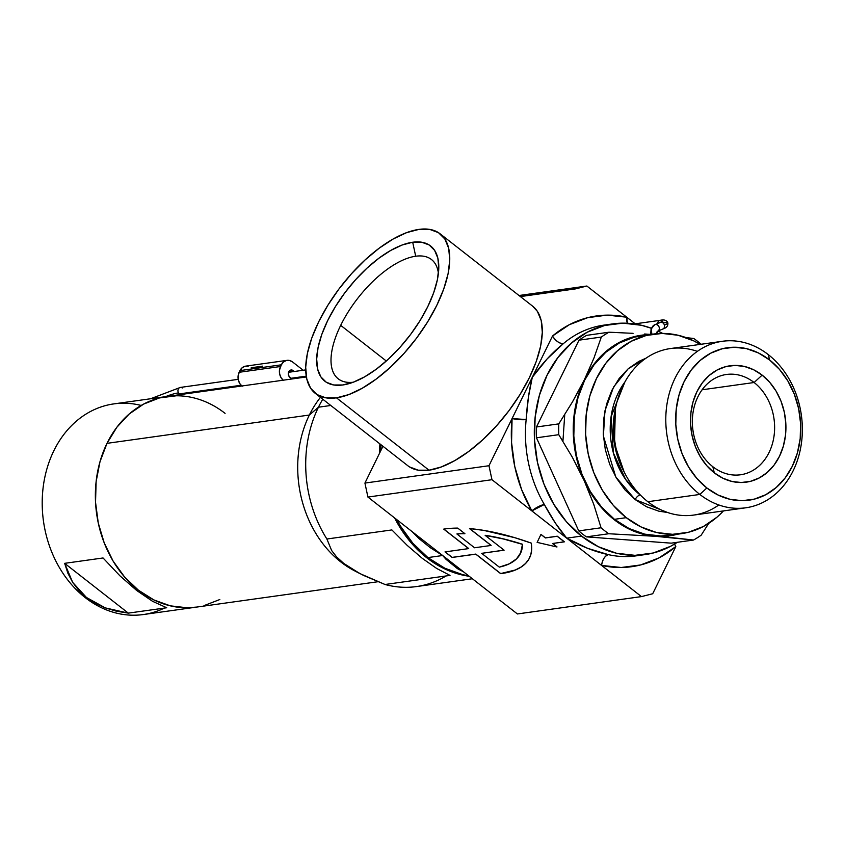 <?xml version="1.0" encoding="UTF-8"?>
<svg xmlns="http://www.w3.org/2000/svg" width="844" height="844" viewBox="0 0 844 844"><rect width="100%" height="100%" fill="white"/><g stroke="black" fill="none" stroke-linecap="round" stroke-linejoin="round"><path stroke-width="1.27" d="M528.819 559.287L525.495 563.528L520.98 567.115L515.304 569.995L500.714 573.561L475.794 554.075L452.173 557.378L445.136 551.881L452.131 557.462L475.794 554.075L500.714 573.561L475.752 554.16L452.131 557.462L445.01 551.902L468.642 548.6L443.722 529.114A141.803 53.583 26.1 0 1 444.893 528.935A141.803 53.583 -153.9 0 0 443.722 529.114L468.642 548.6L445.01 551.902L452.131 557.462L475.752 554.16L500.671 573.646L515.262 570.08L520.938 567.2L525.453 563.613L528.777 559.372L530.865 554.508L531.699 549.075L531.266 543.114L514.829 537.702L483.696 530.37L469.507 528.587L491.081 545.456L474.55 547.767L456.91 533.978A131.675 49.754 26.1 0 1 464.928 533.714L457.733 528.091A141.803 53.583 -153.9 0 0 444.893 528.935A141.803 53.583 26.1 0 1 457.733 528.091L464.928 533.714A131.675 49.754 26.1 0 0 456.91 533.978L474.55 547.767L491.081 545.456L469.507 528.587A141.803 53.583 26.1 0 1 531.266 543.114A141.803 53.583 26.1 0 1 529.547 557.937A141.803 53.583 26.1 0 1 500.671 573.646L500.714 573.561A141.803 53.583 -153.9 0 0 529.578 557.884L529.568 557.905M342.759 384.98L352.412 382.532L342.759 384.98L333.665 384.98L326.269 382.226L320.847 376.846L317.608 369.028L316.679 359.08L318.093 347.39L321.807 334.403L327.662 320.614L335.448 306.551L344.858 292.762L355.524 279.775L367.056 268.097L378.988 258.158L390.877 250.351L402.25 244.971L412.695 242.239A85.845 38.771 128 0 1 438.796 267.39A85.845 38.771 128 0 1 347.591 384.02A85.845 38.771 128 0 1 342.759 384.98A85.845 38.771 128 0 1 327.662 320.614A85.845 38.771 128 0 1 412.695 242.239L421.789 242.239L429.195 244.992L434.618 250.373L437.857 258.19L438.785 268.139L437.361 279.828L433.647 292.815L427.792 306.604L420.006 320.667L410.595 334.456L399.929 347.443L388.409 359.122L376.466 369.06L364.587 376.867L353.203 382.248L342.759 384.98M415.691 256.228L412.695 242.239L415.691 256.228A75.707 34.203 128 0 1 431.484 259.53A75.707 34.203 128 0 1 438.416 273.319A75.707 34.203 -52 0 0 415.691 256.228A75.707 34.203 -52 0 0 340.691 325.351A75.707 34.203 128 0 1 415.691 256.228M386.309 361.021L340.691 325.351L386.309 361.021M315.339 393.399L407.874 465.761A101.291 45.755 -52 0 0 429.016 470.192L336.471 397.83A101.291 45.755 128 0 1 315.339 393.399A101.291 45.755 128 0 1 329.012 303.407A101.291 45.755 128 0 1 418.983 229.389A101.291 45.755 128 0 1 440.125 233.82A101.291 45.755 128 0 1 426.442 323.811A101.291 45.755 128 0 1 336.471 397.83L429.016 470.192L441.328 466.954L454.758 460.613L468.789 451.403L482.863 439.682L496.462 425.893L509.059 410.564L520.157 394.296L529.346 377.711L536.256 361.443L540.635 346.114L542.312 332.314L541.215 320.583L537.396 311.362L532.543 306.098M418.962 538.556L412.072 531.593L442.657 555.51L430.313 547.714L418.962 538.556M396.754 519.619A116.483 94.138 82 0 0 427.897 557.578L442.657 555.51L367.921 497.063L491.968 479.708L566.714 538.155L581.484 536.098A116.483 94.138 -98 0 1 535.782 412.136A116.483 94.138 -98 0 1 612.797 323.885A116.483 94.138 -98 0 1 651.304 328.253L641.429 325.278L622.893 323.157L604.589 325.499L587.224 332.219L571.451 343.044L557.895 357.571L547.06 375.232L539.379 395.361L535.138 417.168L534.505 439.829L537.491 462.459L544 484.213L553.769 504.227L566.419 521.75L581.484 536.098L566.714 538.155L641.461 596.602L517.404 613.957L442.657 555.51L427.897 557.578L412.832 543.23L400.183 525.707L396.754 519.609M381.013 444.756A116.483 94.138 82 0 0 380.76 450.759L381.013 444.756M612.797 323.885L603.935 325.13A116.483 94.138 82 0 0 563.349 343.635L547.134 358.922L532.29 377.3L528.428 397.113L526.16 419.552A116.483 94.138 82 0 0 544.327 504.501L555.384 523.101L566.714 538.155L587.667 548.336L608.503 554.677A116.483 94.138 82 0 0 636.197 555.848L645.059 554.603A116.483 94.138 -98 0 1 581.484 536.098L598.364 546.722L616.415 553.221L634.962 555.341L653.267 552.989L670.632 546.279L677.373 542.291A116.483 94.138 -98 0 1 645.059 554.603M658.004 331.059A116.483 94.138 -98 0 1 662.719 333.433L658.004 331.059M545.435 537.86L540.983 534.379L545.435 537.86L557.251 536.204L545.435 537.86M556.998 546.901L552.641 543.483L556.998 546.901M564.362 541.774L557.251 536.204L545.393 537.944L540.983 534.379L537.132 542.375L556.956 546.986L552.514 543.504L564.362 541.774L557.251 536.204L564.362 541.774M635.595 324.128L586.854 286.021L519.007 295.505L586.854 286.021L626.733 317.196L607.089 315.128L587.709 317.671L569.289 324.729L552.504 336.039L488.971 465.73L364.924 483.074L382.954 446.276L364.924 483.074L488.971 465.73L512.086 418.561L511.559 442.572L514.777 466.553L521.613 489.604L531.836 510.894L491.968 479.708L488.971 465.73L491.968 479.708L367.921 497.063L364.924 483.074L367.921 497.063L517.404 613.957L641.461 596.602L601.582 565.427L621.226 567.495L640.617 564.952L659.027 557.895L675.812 546.585L652.707 593.754L641.461 596.602L652.707 593.754L675.812 546.585A126.611 102.324 -98 0 1 601.582 565.427L531.836 510.894A126.611 102.324 -98 0 1 512.086 418.561L552.504 336.039A126.611 102.324 -98 0 1 626.733 317.196L635.595 324.128M520.4 296.592L575.619 288.87L586.854 286.021L575.619 288.87L520.4 296.592M409.551 466.943L418.276 470.182L429.016 470.192A101.291 45.755 -52 0 0 518.986 396.174A101.291 45.755 -52 0 0 532.659 306.182L440.125 233.82M468.673 575.851L462.828 574.701L444.777 568.202L427.897 557.578A116.483 94.138 82 0 0 468.673 575.851M446.043 559.329L442.657 555.51L463.388 571.715L457.448 568.656L446.043 559.329M336.471 397.83L348.794 394.591L362.213 388.251L376.245 379.04L390.329 367.319L403.928 353.531L416.514 338.201L427.613 321.933L436.802 305.349L443.712 289.081L448.09 273.751L449.768 259.952L448.67 248.22L444.851 239L438.447 232.638L429.712 229.399L418.983 229.389L406.671 232.627L393.241 238.968L379.209 248.178L365.135 259.899L351.537 273.688L338.94 289.017L327.841 305.285L318.652 321.87L311.742 338.138L307.364 353.467L305.686 367.267L306.783 378.998L310.603 388.219L317.006 394.581L325.742 397.819L336.471 397.83M353.256 382.226A75.707 34.203 128 0 1 338.212 378.819A75.707 34.203 128 0 1 340.691 325.351A75.707 34.203 -52 0 0 353.256 382.226M627.419 323.263L626.733 317.196A10.128 5.708 -77.4 0 0 627.419 323.263M603.84 325.14A116.483 94.138 82 0 0 563.349 343.635A10.128 5.317 49.8 0 1 552.504 336.039C555.858 341.071 559.466 343.603 563.349 343.635C552.155 352.729 541.806 363.943 532.29 377.3C529.188 389.706 527.141 403.791 526.16 419.552L512.086 418.561A10.128 1.73 -174.2 0 0 526.16 419.552A116.483 94.138 82 0 0 544.327 504.501A10.128 2.711 -30.4 0 0 531.836 510.894L544.327 504.501C551.575 518.016 559.034 529.23 566.714 538.155C580.809 546.258 594.735 551.765 608.503 554.677C604.874 555.806 602.574 559.393 601.582 565.427A10.128 5.708 102.6 0 1 608.503 554.677A116.483 94.138 82 0 0 636.292 555.827M674.609 544.032A10.128 5.317 -130.2 0 0 675.812 546.585L674.609 544.032M469.675 528.597L491.124 545.372L469.675 528.597M443.849 529.093L468.684 548.516L443.849 529.093M456.952 533.893L456.952 533.893A131.675 49.754 -153.9 0 1 464.822 533.63A131.675 49.754 -153.9 0 0 456.952 533.893M520.474 553.442L522.499 544.264L503.288 538.852L485.216 535.307A131.675 49.754 -153.9 0 1 522.499 544.264L522.499 544.264A131.675 49.754 -153.9 0 1 520.495 553.4A131.675 49.754 -153.9 0 0 520.495 553.4L520.453 553.485A131.675 49.754 26.1 0 1 499.3 567.126L481.66 553.337L504.111 550.193L485.173 535.381A131.675 49.754 26.1 0 1 522.457 544.348A131.675 49.754 26.1 0 1 520.453 553.485M504.026 550.13L481.66 553.337L504.026 550.13M504.111 550.193L485.173 535.381L503.246 538.936L522.457 544.348L520.98 552.314L516.539 558.865L509.248 563.845L499.3 567.126L481.66 553.337L504.111 550.193M557.209 536.288L564.319 541.859L552.514 543.504L556.956 546.986L537.132 542.375L540.941 534.463L545.393 537.944L557.209 536.288M691.099 338.17L693.789 338.507A113.951 92.091 -98 0 1 697.661 341.387A113.951 92.091 82 0 0 693.789 338.507L685.106 337.484M564.731 414.657L562.927 441.243M754.114 382.511A50.64 40.934 82 0 0 697.893 396.796A50.64 40.934 82 0 0 712.853 466.732L714.277 472.809A58.742 47.475 -98 0 1 696.922 391.679A58.742 47.475 -98 0 1 762.143 375.116L754.114 382.511L702.092 389.791L754.114 382.511A50.64 40.934 -98 0 1 773.98 436.411A50.64 40.934 -98 0 1 740.494 474.782A50.64 40.934 -98 0 1 712.853 466.732A50.64 40.934 -98 0 1 692.987 412.832A50.64 40.934 -98 0 1 726.473 374.472A50.64 40.934 -98 0 1 754.114 382.511L762.143 375.116L753.629 369.756L744.514 366.486L735.166 365.41L725.935 366.591L717.178 369.978L709.224 375.443L702.387 382.765L696.922 391.679L693.051 401.828L690.909 412.832L690.582 424.258L692.091 435.673L695.372 446.645L700.298 456.731L706.681 465.571L714.277 472.809L722.791 478.168L731.906 481.449L741.254 482.515L750.485 481.333L759.241 477.947L767.196 472.482L774.032 465.16L779.497 456.245L783.369 446.096L785.511 435.103L785.838 423.667L784.329 412.252L781.048 401.29L776.121 391.194L769.739 382.353L762.143 375.116A58.742 47.475 -98 0 1 779.497 456.245A58.742 47.475 -98 0 1 714.277 472.809L712.853 466.732A50.64 40.934 82 0 0 769.074 452.458A50.64 40.934 82 0 0 754.114 382.511M718.824 504.976A84.073 67.942 -98 0 1 647.844 501.716L699.834 494.436A84.073 67.942 -98 0 1 666.855 404.972A84.073 67.942 -98 0 1 722.432 341.282A84.073 67.942 -98 0 1 768.314 354.638L769.57 359.955A76.973 62.213 -98 0 1 792.316 466.268A76.973 62.213 -98 0 1 706.85 487.969L699.834 494.436A84.073 67.942 82 0 0 793.16 470.741A84.073 67.942 82 0 0 768.314 354.638A84.073 67.942 -98 0 1 801.294 444.113A84.073 67.942 -98 0 1 745.716 507.803A84.073 67.942 -98 0 1 699.834 494.436L647.844 501.716A84.073 67.942 82 0 0 693.736 515.072L745.716 507.803M624.054 471.712L614.474 443.976L615.339 409.361A73.934 59.755 -98 0 0 624.054 471.712M646.008 358.194L639.035 361.285L628.337 368.628L619.148 378.481L611.794 390.456L606.583 404.107L603.713 418.898L603.281 434.27L605.306 449.62L609.716 464.369L616.342 477.947L624.929 489.837L635.142 499.564L667.583 512.498L658.837 511.179L646.588 506.769L635.142 499.564A5.064 2.289 128 0 1 640.163 494.943A73.934 59.755 82 0 1 624.866 382.047L611.088 416.704L613.356 452.859L625.573 479.36L640.163 494.943A73.934 59.755 82 0 0 640.712 495.375L640.163 494.943A5.064 2.289 -52 0 0 635.142 499.564L615.782 476.997L603.386 436.021L604.958 410.817L613.599 387.016L628.231 368.722L646.008 358.204M669.851 535.286L660.725 535.972L644.689 534.136L629.065 528.523L614.453 519.324L601.424 506.906L590.473 491.746L582.022 474.433L576.399 455.612L573.814 436.031L574.363 416.43L578.034 397.556L584.681 380.148L594.049 364.861L605.781 352.296L619.422 342.928L634.456 337.115L647.496 335.163A100.784 81.457 82 0 0 641.545 335.722A100.784 81.457 82 0 0 574.922 412.072A100.784 81.457 82 0 0 614.453 519.324A100.784 81.457 82 0 0 669.471 535.339L681.277 533.682A100.784 81.457 -98 0 1 626.269 517.667L614.453 519.324L626.269 517.667L640.881 526.867L656.505 532.49L672.541 534.315L688.377 532.29L703.411 526.487L717.052 517.119L723.456 510.915A100.784 81.457 -98 0 1 681.277 533.682M697.524 342.854L697.661 341.387L697.524 342.854M671.191 543.156L586.39 536.868A113.951 92.091 -98 0 1 578.741 530.897L536.467 437.804A113.951 92.091 -98 0 1 536.478 426.99L579.005 340.174A113.951 92.091 -98 0 1 586.654 335.342A113.951 92.091 82 0 0 579.005 340.174L601.318 337.062L593.954 358.046L584.322 379.863A101.291 81.857 -98 0 1 649.648 334.583L634.35 336.619L624.149 340.1L614.485 345.217L605.528 351.874L597.425 359.966L590.315 369.345L572.506 401.849L558.802 423.867A113.951 92.091 82 0 0 558.781 434.681L572.38 457.3L584.185 480.626A101.291 81.857 -98 0 1 584.322 379.863L572.506 401.849L558.802 423.867L536.478 426.99L579.005 340.174L601.318 337.062L593.954 358.046L579.543 391.331L576.072 403.559L573.952 416.335L573.234 429.427L573.92 442.636L575.998 455.718L579.438 468.452L593.733 504.311L601.065 527.774A113.951 92.091 82 0 0 608.703 533.746L655.377 536.299A101.291 81.857 -98 0 1 584.185 480.626L593.733 504.311L601.065 527.774L578.741 530.897L536.467 437.804L558.781 434.681L572.38 457.3L590.146 492.031L597.236 502.465L605.317 511.759L614.253 519.746L623.895 526.287L634.087 531.287L644.637 534.632L693.515 540.033A113.951 92.091 82 0 0 701.164 535.191L708.749 523.354L701.164 535.191A113.951 92.091 -98 0 1 693.515 540.033L671.191 543.156L586.39 536.868L608.703 533.746L655.377 536.299L693.515 540.033L671.191 543.156M701.174 344.257A113.951 92.091 82 0 0 697.661 341.387A113.951 92.091 -98 0 1 701.174 344.257M614.97 332.462L608.978 332.219A113.951 92.091 82 0 0 601.318 337.062A113.951 92.091 -98 0 1 608.978 332.219L586.654 335.342L608.978 332.219L633.084 333.338M650.84 334.424L644.584 334.002L650.84 334.424M677.563 534.21A101.291 81.857 -98 0 1 655.377 536.299L666.116 536.225L677.563 534.21M769.57 359.955L779.518 369.44L787.885 381.024L794.341 394.253L798.635 408.623L800.608 423.582L800.196 438.553L797.39 452.964L792.316 466.268L785.152 477.947L776.195 487.537L765.772 494.7L754.293 499.131L742.192 500.682L729.944 499.289L718.012 494.995L706.85 487.969L696.901 478.485L688.535 466.901L682.079 453.682L677.785 439.302L675.801 424.342L676.223 409.372L679.03 394.96L684.104 381.657L691.268 369.988L700.225 360.388L710.648 353.225L722.126 348.794L734.227 347.243L746.476 348.646L758.408 352.94L769.57 359.955L768.314 354.638A84.073 67.942 82 0 0 674.989 378.344A84.073 67.942 82 0 0 699.834 494.436L706.85 487.969A76.973 62.213 -98 0 1 684.104 381.657A76.973 62.213 -98 0 1 769.57 359.955M700.172 344.394L693.768 340.892L678.143 335.268L662.107 333.433L646.261 335.458L631.238 341.271L617.597 350.64L605.865 363.205L596.497 378.492L589.851 395.899L586.179 414.773L585.62 434.375L588.215 453.966L593.838 472.777L602.289 490.1L613.24 505.261L626.269 517.667A100.784 81.457 -98 0 1 586.738 410.416A100.784 81.457 -98 0 1 653.361 334.066A100.784 81.457 -98 0 1 700.172 344.394M722.432 341.282L670.452 348.551A84.073 67.942 82 0 0 614.865 412.241A84.073 67.942 82 0 0 647.844 501.716A84.073 67.942 -98 0 1 618.557 396.574A84.073 67.942 -98 0 1 697.344 351.378M536.478 426.99A113.951 92.091 82 0 0 536.467 437.804L558.781 434.681A113.951 92.091 -98 0 1 558.802 423.867L536.478 426.99M578.741 530.897A113.951 92.091 82 0 0 586.39 536.868L608.703 533.746A113.951 92.091 -98 0 1 601.065 527.774L578.741 530.897M164.443 608.07A106.355 85.951 -98 0 1 85.265 597.647A106.355 85.951 82 0 0 143.322 614.548L196.483 607.11A106.355 85.951 -98 0 1 138.437 590.209L136.665 590.462L152.521 601.287L166.711 607.754L128.32 613.124L105.3 607.891L86.447 597.478L85.265 597.647L86.447 597.478L72.679 582.392L64.65 563.338L103.042 557.968L119.901 575.787L136.665 590.462L138.437 590.209A106.355 85.951 -98 0 1 96.712 477.029A106.355 85.951 -98 0 1 167.017 396.458A106.355 85.951 -98 0 1 225.074 413.36M291.992 378.977L289.946 377.384A4.051 3.27 -98 0 1 288.743 371.782A4.051 3.27 -98 0 1 291.032 369.999A4.051 3.27 -98 0 1 293.237 370.643L292.024 370.052L289.597 370.664L288.332 373.248L288.975 376.276L291.992 378.977L306.361 376.962L113.856 403.896A106.355 85.951 82 0 0 43.55 484.467A106.355 85.951 82 0 0 85.265 597.647A106.355 85.951 -98 0 1 47.021 468.473A106.355 85.951 -98 0 1 141.18 405.447M138.437 590.209L153.851 599.915L170.33 605.844L187.262 607.785L196.884 607.058L187.262 607.785L170.33 605.844L153.851 599.915L138.437 590.209L124.68 577.106L138.437 590.209M203.974 605.644L219.83 599.514L203.974 605.644M446.075 575.956A116.483 94.138 -98 0 1 385.043 584.491L359.871 573.572L343.793 563.454L336.587 556.892L331.639 550.52L326.892 539.01A116.483 94.138 -98 0 1 318.452 407.209L309.347 415.037A106.355 85.951 82 0 0 354.322 570.681A106.355 85.951 82 0 0 356.748 571.894A106.355 85.951 -98 0 1 309.347 415.037L107.009 443.343L116.894 427.212L129.269 413.95L143.67 404.065L159.527 397.925L176.248 395.794L159.527 397.925L143.67 404.065L129.269 413.95L116.894 427.212L107.009 443.343L99.993 461.71L96.121 481.629L95.541 502.317L98.263 522.985L104.202 542.84L113.128 561.112L124.68 577.106L113.128 561.112L104.202 542.84L98.263 522.985L95.541 502.317L96.121 481.629L99.993 461.71L107.009 443.343A106.355 85.951 82 0 0 110.859 557.156A106.355 85.951 82 0 0 196.483 607.11L377.89 581.738M103.042 557.968L119.901 575.787L136.665 590.462L152.521 601.287L166.711 607.754L128.32 613.124L64.65 563.338L103.042 557.968M64.65 563.338L128.32 613.124L116.356 611.183L105.3 607.891L95.288 603.312L86.447 597.478L78.882 590.484L72.679 582.392L67.91 573.308L64.65 563.338M167.017 396.458A106.355 85.951 82 0 0 107.009 443.343L309.347 415.037A106.355 85.951 -98 0 1 320.425 397.376A106.355 85.951 82 0 0 309.347 415.037L318.452 407.209A116.483 94.138 -98 0 1 322.777 399.212A116.483 94.138 82 0 0 318.452 407.209L330.785 405.479L318.452 407.209A116.483 94.138 82 0 0 326.892 539.01L391.869 529.927L407.167 545.361L422.285 558.359L436.728 568.487L450.021 575.397L385.043 584.491A116.483 94.138 82 0 0 416.451 586.58L472.387 578.752M469.211 576.262A116.483 94.138 -98 0 1 394.633 517.952L399.001 525.875L411.65 543.388L426.716 557.736L443.596 568.371L461.647 574.869L469.211 576.273M379.547 453.239A116.483 94.138 -98 0 1 379.906 443.891L379.536 453.239M391.869 529.927L407.167 545.361L422.285 558.359L436.728 568.487L450.021 575.397L385.043 584.491L363.469 575.386L353.056 569.763L343.793 563.454L336.587 556.892L331.639 550.52L326.892 539.01L391.869 529.927M181.228 394.464A3.545 2.87 -98 0 1 179.371 393.895A3.545 2.87 -98 0 1 178.506 392.882A37.336 9.885 -30.1 0 0 165.466 396.68A37.336 9.885 149.9 0 1 178.506 392.882A3.545 2.87 82 0 0 179.371 393.895A3.545 2.87 82 0 0 181.312 394.454L180.721 394.538M660.103 320.34A3.545 2.87 82 0 0 657.687 323.495A3.545 2.87 -98 0 1 660.071 320.34A3.545 2.87 -98 0 1 662.002 320.899A3.545 2.87 -98 0 1 663.289 322.914A23.421 2.131 164.8 0 1 667.878 322.967A23.421 2.131 164.8 0 1 664.397 325.13A3.545 2.943 67 0 1 662.93 328.981A3.545 2.943 67 0 1 662.424 329.139A3.545 2.943 -113 0 0 662.888 328.991A3.545 2.943 -113 0 0 664.397 325.13A3.545 2.943 -113 0 0 660.578 322.324A3.545 2.943 -113 0 0 660.114 322.471L654.902 324.676A3.545 2.943 -113 0 0 654.543 324.866A13.673 7.575 57.6 0 0 653.805 325.267A13.673 7.575 57.6 0 0 651.99 334.256A13.673 7.575 -122.4 0 1 653.805 325.267A13.673 7.575 -122.4 0 1 654.543 324.866A3.545 2.943 67 0 1 654.902 324.676A3.545 2.943 67 0 1 655.355 324.539A3.545 2.943 -113 0 0 654.912 324.676L651.093 328.77L650.682 334.414M658.025 331.017A3.545 2.943 -113 0 0 659.006 326.839A3.545 2.943 -113 0 0 655.355 324.539L660.578 322.324L655.355 324.539A3.545 2.943 67 0 1 659.006 326.839A3.545 2.943 67 0 1 658.025 331.017A3.545 2.943 67 0 1 657.771 331.154A3.545 2.943 -113 0 0 658.025 331.017M651.494 327.862L650.587 327.989L651.494 327.862M306.235 376.15L291.074 378.27L306.235 376.15M241.046 385.265L179.371 393.895L241.046 385.265M657.74 333.602L657.666 331.207A6.583 3.65 57.6 0 0 656.569 333.697M660.071 322.482A3.545 2.943 67 0 1 660.578 322.324A3.545 2.943 67 0 1 664.397 325.13A23.421 2.131 -15.2 0 0 667.878 322.967C668.163 325.911 666.496 327.926 662.888 328.991L657.666 331.207M238.219 379.336L180.331 387.428A3.545 2.87 82 0 0 178.506 392.882A3.545 2.87 -98 0 1 180.405 387.428A3.545 2.87 -98 0 1 182.262 387.997M293.237 370.643L289.081 371.223L293.237 370.643L294.324 371.487L293.237 370.643M303.165 370.252L292.573 361.971L303.165 370.252M262.737 366.138L251.217 367.752M248.178 366.264L244.982 366.275L242.101 367.805L238.483 374.04L238.314 379.874L239.738 383.503L242.144 386.278M239.981 370.6L281.326 364.819L280.503 366.507L239.147 372.288L239.981 370.6L281.326 364.819L283.447 362.023L286.327 360.493L289.534 360.472L292.573 361.971A10.128 8.187 -98 0 0 287.044 360.356L245.688 366.138A10.128 8.187 82 0 0 239.981 370.6M283.5 380.496L281.084 377.722L279.67 374.092L279.469 370.157L281.326 364.819A10.128 8.187 -98 0 1 287.044 360.356M283.162 380.222A10.128 8.187 -98 0 1 280.503 366.507L239.147 372.288A10.128 8.187 82 0 0 241.806 386.003M641.545 335.722L653.361 334.066M359.871 573.572L354.322 570.681M241.806 385.993L181.312 394.454M667.878 322.967C666.834 320.245 664.228 319.37 660.071 320.34L635.205 323.822M661.358 322.281L661.949 321.575L660.114 322.471M305.686 369.904L288.532 372.299M150.57 398.758L180.331 387.428"/></g></svg>
